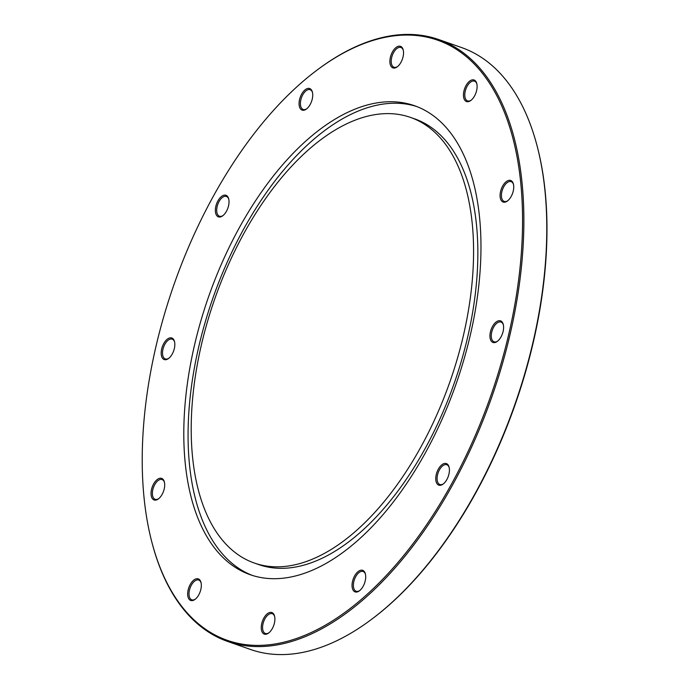 <?xml version="1.0" encoding="UTF-8"?>
<svg xmlns="http://www.w3.org/2000/svg" width="689" height="689" viewBox="0 0 689 689"><rect width="100%" height="100%" fill="white"/><g stroke="black" fill="none" stroke-linecap="round" stroke-linejoin="round"><path stroke-width="1.03" d="M306.846 108.716A10.473 5.529 109.3 0 1 303.203 109.473A10.473 5.529 109.3 0 1 301.446 97.76A10.473 5.529 109.3 0 1 310.128 89.708A10.473 5.529 109.3 0 1 312.505 92.576M312.66 93.558A11.42 6.029 -70.7 0 0 312.401 92.119A11.42 6.029 -70.7 0 0 304.297 90.535A11.42 6.029 -70.7 0 0 299.155 105.184A11.42 6.029 -70.7 0 0 306.476 109.008A11.42 6.029 -70.7 0 0 312.66 93.558M155.283 349.435A317.974 167.883 109.3 0 1 316.303 70.657A317.974 167.883 109.3 0 1 520.109 177.047A317.974 167.883 109.3 0 1 377.107 584.901A317.974 167.883 109.3 0 1 151.485 540.701A317.974 167.883 109.3 0 1 155.283 349.435M227.525 196.417A11.42 6.029 -70.7 0 0 215.915 206.045A11.42 6.029 -70.7 0 0 222.771 215.76A11.42 6.029 -70.7 0 0 228.688 198.871A11.42 6.029 -70.7 0 0 227.525 196.417M156.842 479.854A11.42 6.029 -70.7 0 0 151.089 494.633A11.42 6.029 -70.7 0 0 158.453 498.862A11.42 6.029 -70.7 0 0 164.37 481.973A11.42 6.029 -70.7 0 0 156.842 479.854M261.708 623.657A11.42 6.029 -70.7 0 0 268.65 633.01A11.42 6.029 -70.7 0 0 274.567 616.121A11.42 6.029 -70.7 0 0 268.271 613.115A11.42 6.029 -70.7 0 0 261.708 623.657M437.248 484.022A11.42 6.029 -70.7 0 0 443.165 484.048A11.42 6.029 -70.7 0 0 449.09 467.159A11.42 6.029 -70.7 0 0 439.349 467.521A11.42 6.029 -70.7 0 0 437.248 484.022M507.931 200.585A11.42 6.029 -70.7 0 0 513.408 184.058A11.42 6.029 -70.7 0 0 505.304 182.473A11.42 6.029 -70.7 0 0 500.162 197.123A11.42 6.029 -70.7 0 0 507.483 200.947A11.42 6.029 -70.7 0 0 507.931 200.585M403.074 56.782A11.42 6.029 -70.7 0 0 403.211 49.918A11.42 6.029 -70.7 0 0 395.098 48.325A11.42 6.029 -70.7 0 0 389.965 62.983A11.42 6.029 -70.7 0 0 397.286 66.799A11.42 6.029 -70.7 0 0 403.074 56.782M193.988 347.42A248.479 131.194 109.3 0 1 414.606 105.744A248.479 131.194 109.3 0 1 470.785 333.02A248.479 131.194 109.3 0 1 250.176 574.695A248.479 131.194 109.3 0 1 193.988 347.42M474.549 95.96A11.42 6.029 -70.7 0 0 476.779 83.567A11.42 6.029 -70.7 0 0 468.675 81.982A11.42 6.029 -70.7 0 0 463.542 96.632A11.42 6.029 -70.7 0 0 470.863 100.456A11.42 6.029 -70.7 0 0 474.549 95.96M494.28 342.622A11.42 6.029 -70.7 0 0 497.346 341.356A11.42 6.029 -70.7 0 0 503.271 324.467A11.42 6.029 -70.7 0 0 492.084 327.275A11.42 6.029 -70.7 0 0 494.28 342.622M352.122 586.882A11.42 6.029 -70.7 0 0 359.46 590.8A11.42 6.029 -70.7 0 0 365.377 573.911A11.42 6.029 -70.7 0 0 357.307 572.292A11.42 6.029 -70.7 0 0 352.122 586.882M190.233 584.479A11.42 6.029 -70.7 0 0 188.149 597.397A11.42 6.029 -70.7 0 0 195.073 599.352A11.42 6.029 -70.7 0 0 200.999 582.463A11.42 6.029 -70.7 0 0 190.233 584.479M170.502 337.817A11.42 6.029 -70.7 0 0 161.243 351.579A11.42 6.029 -70.7 0 0 168.59 358.452A11.42 6.029 -70.7 0 0 174.506 341.572A11.42 6.029 -70.7 0 0 170.502 337.817M372.181 618.877L372.895 618.343A317.974 167.883 -70.7 0 0 537.713 148.299L537.489 147.429A318.921 168.392 109.3 0 1 533.682 339.272A318.921 168.392 109.3 0 1 372.181 618.877A318.921 168.392 109.3 0 1 250.512 649.469L227.628 641.442A318.921 168.392 -70.7 0 0 510.79 331.245A318.921 168.392 -70.7 0 0 438.678 39.531A318.921 168.392 -70.7 0 0 317.018 70.123L316.303 70.657M223.133 215.468A10.473 5.529 109.3 0 1 219.49 216.225A10.473 5.529 109.3 0 1 217.733 204.512A10.473 5.529 109.3 0 1 226.423 196.46A10.473 5.529 109.3 0 1 227.844 197.493A10.473 5.529 109.3 0 1 228.791 199.328M168.951 358.168A10.473 5.529 109.3 0 1 165.308 358.917A10.473 5.529 109.3 0 1 163.215 348.272A10.473 5.529 109.3 0 1 171.053 338.997A10.473 5.529 109.3 0 1 172.233 339.16A10.473 5.529 109.3 0 1 174.61 342.02M158.815 498.569A10.473 5.529 109.3 0 1 155.171 499.327A10.473 5.529 109.3 0 1 152.519 491.3A10.473 5.529 109.3 0 1 157.695 480.896A10.473 5.529 109.3 0 1 162.096 479.561A10.473 5.529 109.3 0 1 164.473 482.429M195.435 599.068A10.473 5.529 109.3 0 1 191.792 599.818A10.473 5.529 109.3 0 1 191.353 585.176A10.473 5.529 109.3 0 1 198.725 580.052A10.473 5.529 109.3 0 1 201.102 582.92M269.011 632.717A10.473 5.529 109.3 0 1 265.368 633.475A10.473 5.529 109.3 0 1 263 623.889A10.473 5.529 109.3 0 1 272.301 613.71A10.473 5.529 109.3 0 1 274.67 616.569M359.822 590.516A10.473 5.529 109.3 0 1 356.179 591.265A10.473 5.529 109.3 0 1 353.448 586.675A10.473 5.529 109.3 0 1 356.273 575.711A10.473 5.529 109.3 0 1 363.103 571.5A10.473 5.529 109.3 0 1 365.48 574.368M443.535 483.764A10.473 5.529 109.3 0 1 439.883 484.513A10.473 5.529 109.3 0 1 438.462 483.48A10.473 5.529 109.3 0 1 438.729 471.293A10.473 5.529 109.3 0 1 446.816 464.748A10.473 5.529 109.3 0 1 449.194 467.616M497.716 341.064A10.473 5.529 109.3 0 1 495.253 341.977A10.473 5.529 109.3 0 1 494.065 341.822A10.473 5.529 109.3 0 1 492.316 330.109A10.473 5.529 109.3 0 1 500.998 322.056A10.473 5.529 109.3 0 1 503.375 324.915M507.853 200.654A10.473 5.529 109.3 0 1 504.202 201.412A10.473 5.529 109.3 0 1 502.453 189.699A10.473 5.529 109.3 0 1 511.135 181.646A10.473 5.529 109.3 0 1 513.512 184.514M471.224 100.163A10.473 5.529 109.3 0 1 467.581 100.921A10.473 5.529 109.3 0 1 465.824 89.208A10.473 5.529 109.3 0 1 474.514 81.156A10.473 5.529 109.3 0 1 476.883 84.024M397.648 66.514A10.473 5.529 109.3 0 1 394.005 67.264A10.473 5.529 109.3 0 1 392.256 55.551A10.473 5.529 109.3 0 1 400.938 47.498A10.473 5.529 109.3 0 1 403.315 50.366M438.678 39.531L461.57 47.558A318.921 168.392 109.3 0 1 537.489 147.429M151.485 540.701L151.709 541.571A318.921 168.392 -70.7 0 0 227.628 641.442M200.887 347.058A236.103 124.657 109.3 0 1 410.515 117.423A236.103 124.657 109.3 0 1 463.895 333.381A236.103 124.657 109.3 0 1 254.267 563.016A236.103 124.657 109.3 0 1 200.887 347.058M410.515 117.423L414.787 118.921A236.103 124.657 109.3 0 1 468.167 334.88A236.103 124.657 109.3 0 1 258.539 564.515L254.267 563.016M252.32 575.41A248.479 131.194 109.3 0 1 198.26 348.918A248.479 131.194 109.3 0 1 416.733 106.528"/></g></svg>
